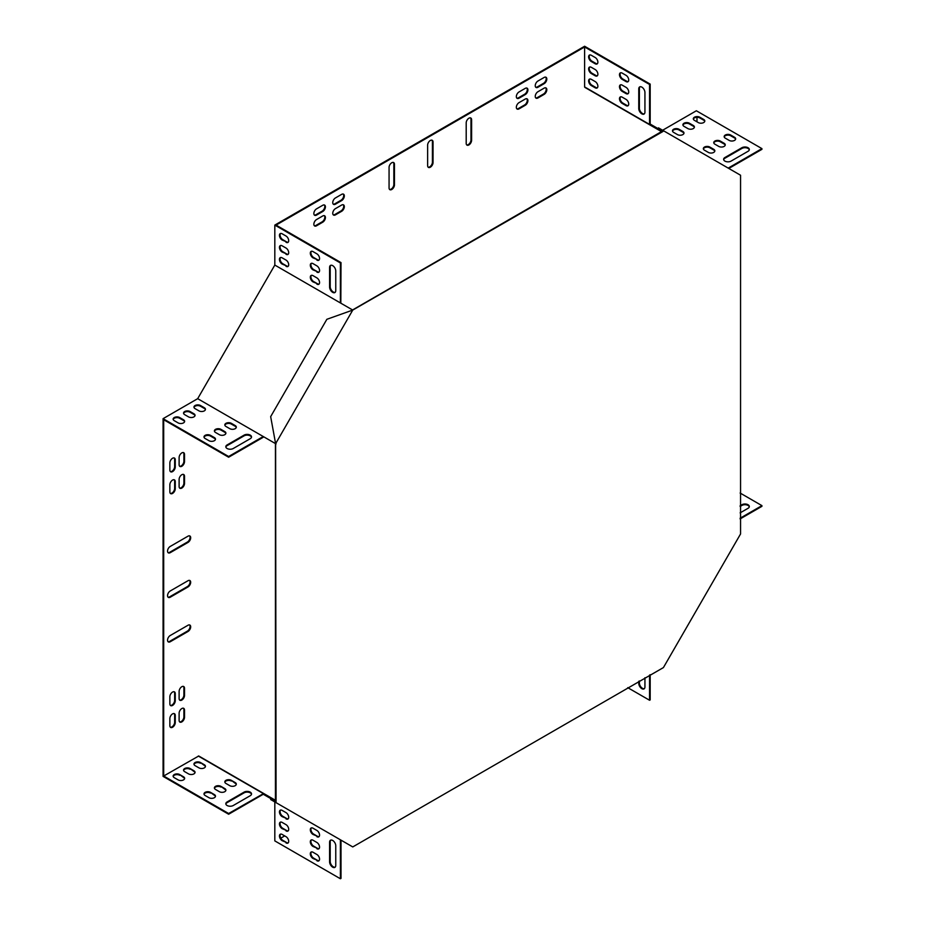 <?xml version="1.0" encoding="UTF-8"?>
<svg xmlns="http://www.w3.org/2000/svg" width="925" height="925" viewBox="0 0 925 925"><rect width="100%" height="100%" fill="white"/><g stroke="black" fill="none" stroke-linecap="round" stroke-linejoin="round"><path stroke-width="1.39" d="M276.055 443.931L275.442 443.572L275.442 801.281L276.055 801.64L275.615 443.676L352.76 310.072L662.982 131.466L662.369 131.107L352.575 309.956M276.055 801.64L275.615 802.403L352.76 846.93L663.422 667.572L740.555 533.968L740.555 175.241L663.422 130.703L662.369 131.107L658.033 128.598L658.461 127.847L662.797 130.356M662.982 131.466L663.422 130.703M275.615 443.676L270.667 416.632L326.86 319.298L352.76 310.072M275.002 802.044L275.442 801.281L271.106 798.784L270.667 799.535L275.615 802.403M184.514 476.294A3.816 2.208 120 0 0 183.728 474.537A3.816 2.208 120 0 0 180.78 475.566A3.816 2.208 120 0 0 179.115 479.404L179.115 486.538A3.816 2.208 120 0 0 179.912 488.284A3.816 2.208 120 0 0 182.849 487.255A3.816 2.208 120 0 0 184.514 483.417L184.514 476.294L183.902 475.936A3.816 2.208 120 0 0 183.393 474.409M184.514 688.281A3.816 2.208 120 0 0 183.728 686.535A3.816 2.208 120 0 0 180.78 687.553A3.816 2.208 120 0 0 179.115 691.403L179.115 698.525A3.816 2.208 120 0 0 179.912 700.271A3.816 2.208 120 0 0 182.849 699.254A3.816 2.208 120 0 0 184.514 695.403L184.514 688.281L183.902 687.923A3.816 2.208 120 0 0 183.393 686.396M184.514 710.111L184.514 717.233A3.816 2.208 -60 0 1 182.849 721.072A3.816 2.208 -60 0 1 179.912 722.101A3.816 2.208 -60 0 1 179.115 720.344L179.115 713.221A3.816 2.208 -60 0 1 180.78 709.382A3.816 2.208 -60 0 1 183.728 708.353A3.816 2.208 -60 0 1 184.514 710.111L183.902 709.753L183.902 716.875A3.816 2.208 -60 0 1 182.433 720.494A3.816 2.208 -60 0 1 179.623 721.87M525.215 105.3A3.816 2.208 120 0 0 527.712 101.935A3.816 2.208 120 0 0 527.123 98.882A3.816 2.208 120 0 0 525.215 99.068L519.041 102.629A3.816 2.208 120 0 0 516.543 105.993A3.816 2.208 120 0 0 517.133 109.057A3.816 2.208 120 0 0 519.041 108.873L525.215 105.3L524.602 104.953A3.816 2.208 120 0 0 526.996 101.866A3.816 2.208 120 0 0 526.788 98.744M341.626 211.305A3.816 2.208 120 0 0 344.123 207.94A3.816 2.208 120 0 0 343.533 204.876A3.816 2.208 120 0 0 341.626 205.061L335.451 208.622A3.816 2.208 120 0 0 332.954 211.987A3.816 2.208 120 0 0 333.543 215.051A3.816 2.208 120 0 0 335.451 214.866L341.626 211.305L341.001 210.946A3.816 2.208 120 0 0 343.406 207.859A3.816 2.208 120 0 0 343.198 204.737M322.721 222.208L316.558 225.769A3.816 2.208 -60 0 1 314.639 225.966A3.816 2.208 -60 0 1 314.061 222.902A3.816 2.208 -60 0 1 316.558 219.537L322.721 215.976A3.816 2.208 -60 0 1 324.629 215.791A3.816 2.208 -60 0 1 325.218 218.843A3.816 2.208 -60 0 1 322.721 222.208L322.108 221.85L315.934 225.423A3.816 2.208 -60 0 1 314.361 225.746M175.264 693.623A3.816 2.208 120 0 0 174.467 691.877A3.816 2.208 120 0 0 171.53 692.906A3.816 2.208 120 0 0 169.865 696.745L169.865 703.867A3.816 2.208 120 0 0 170.651 705.613A3.816 2.208 120 0 0 173.588 704.596A3.816 2.208 120 0 0 175.264 700.757L175.264 693.623L174.64 693.276A3.816 2.208 120 0 0 174.131 691.75M175.264 481.636A3.816 2.208 120 0 0 174.467 479.89A3.816 2.208 120 0 0 171.53 480.908A3.816 2.208 120 0 0 169.865 484.746L169.865 491.88A3.816 2.208 120 0 0 170.651 493.626A3.816 2.208 120 0 0 173.588 492.597A3.816 2.208 120 0 0 175.264 488.758L175.264 481.636L174.64 481.278A3.816 2.208 120 0 0 174.131 479.751M341.626 200.609A3.816 2.208 120 0 0 344.123 197.245A3.816 2.208 120 0 0 343.533 194.181A3.816 2.208 120 0 0 341.626 194.377L335.451 197.938A3.816 2.208 120 0 0 332.954 201.303A3.816 2.208 120 0 0 333.543 204.367A3.816 2.208 120 0 0 335.451 204.171L341.626 200.609L341.001 200.251A3.816 2.208 120 0 0 343.406 197.175A3.816 2.208 120 0 0 343.198 194.053M525.215 94.616A3.816 2.208 120 0 0 527.712 91.251A3.816 2.208 120 0 0 527.123 88.187A3.816 2.208 120 0 0 525.215 88.384L519.041 91.945A3.816 2.208 120 0 0 516.543 95.31A3.816 2.208 120 0 0 517.133 98.362A3.816 2.208 120 0 0 519.041 98.177L525.215 94.616L524.602 94.257A3.816 2.208 120 0 0 526.996 91.182A3.816 2.208 120 0 0 526.788 88.06M169.865 470.05L169.865 462.928A3.816 2.208 -60 0 1 171.53 459.089A3.816 2.208 -60 0 1 174.467 458.06A3.816 2.208 -60 0 1 175.264 459.806L175.264 466.94A3.816 2.208 -60 0 1 173.588 470.779A3.816 2.208 -60 0 1 170.651 471.808A3.816 2.208 -60 0 1 169.865 470.05M537.945 81.03L544.108 77.469A3.816 2.208 -60 0 1 546.028 77.284A3.816 2.208 -60 0 1 546.606 80.336A3.816 2.208 -60 0 1 544.108 83.701L537.945 87.262A3.816 2.208 -60 0 1 536.038 87.459A3.816 2.208 -60 0 1 535.448 84.395A3.816 2.208 -60 0 1 537.945 81.03M427.627 165.644A3.816 2.208 120 0 0 428.425 167.402A3.816 2.208 120 0 0 431.362 166.373A3.816 2.208 120 0 0 433.039 162.534L433.039 142.045A3.816 2.208 120 0 0 432.241 140.299A3.816 2.208 120 0 0 429.304 141.317A3.816 2.208 120 0 0 427.627 145.167L427.627 165.644M389.067 187.914A3.816 2.208 120 0 0 389.853 189.671A3.816 2.208 120 0 0 392.801 188.642A3.816 2.208 120 0 0 394.466 184.803L394.466 164.315A3.816 2.208 120 0 0 393.668 162.569A3.816 2.208 120 0 0 390.732 163.586A3.816 2.208 120 0 0 389.067 167.437L389.067 187.914M471.6 119.776A3.816 2.208 120 0 0 470.813 118.03A3.816 2.208 120 0 0 467.865 119.047A3.816 2.208 120 0 0 466.2 122.898L466.2 143.387A3.816 2.208 120 0 0 466.998 145.132A3.816 2.208 120 0 0 469.935 144.103A3.816 2.208 120 0 0 471.6 140.265L471.6 119.776L470.987 119.418A3.816 2.208 120 0 0 470.478 117.891M187.983 586.959A3.816 2.208 120 0 0 190.481 583.594A3.816 2.208 120 0 0 189.903 580.542A3.816 2.208 120 0 0 187.983 580.727L170.246 590.971A3.816 2.208 120 0 0 167.749 594.336A3.816 2.208 120 0 0 168.338 597.4A3.816 2.208 120 0 0 170.246 597.203L187.983 586.959L187.37 586.612A3.816 2.208 120 0 0 189.775 583.525A3.816 2.208 120 0 0 189.567 580.403M187.983 631.497A3.816 2.208 120 0 0 190.481 628.133A3.816 2.208 120 0 0 189.903 625.08A3.816 2.208 120 0 0 187.983 625.265L170.246 635.51A3.816 2.208 120 0 0 167.749 638.874A3.816 2.208 120 0 0 168.338 641.927A3.816 2.208 120 0 0 170.246 641.742L187.983 631.497L187.37 631.139A3.816 2.208 120 0 0 189.775 628.063A3.816 2.208 120 0 0 189.567 624.942M170.246 546.432A3.816 2.208 120 0 0 167.749 549.797A3.816 2.208 120 0 0 168.338 552.861A3.816 2.208 120 0 0 170.246 552.664L187.983 542.432A3.816 2.208 120 0 0 190.481 539.067A3.816 2.208 120 0 0 189.903 536.003A3.816 2.208 120 0 0 187.983 536.188L170.246 546.432M163.69 776.017L228.637 813.514L263.683 793.488L198.736 755.991L263.683 793.488L263.255 794.251L275.442 801.281L275.257 800.171L198.736 755.991L163.69 776.017L163.69 419.73L228.637 457.228L228.637 456.511L263.255 436.531L197.684 398.675L274.817 265.07L274.817 225.099L584.612 46.25L650.183 84.106L650.183 124.066L661.757 130.749M284.692 835.911L280.784 838.166M696.976 117.302L696.976 121.811M650.183 124.066L649.743 124.829L584.785 87.332L661.491 131.616L584.612 86.927L649.558 124.424L649.558 84.464L650.183 84.106M340.828 303.18L341.013 262.608L276.055 225.099L584.612 46.967L584.612 86.927M322.721 211.524L316.558 215.086A3.816 2.208 -60 0 1 314.639 215.271A3.816 2.208 -60 0 1 314.061 212.218A3.816 2.208 -60 0 1 316.558 208.853L322.721 205.292A3.816 2.208 -60 0 1 324.629 205.096A3.816 2.208 -60 0 1 325.218 208.16A3.816 2.208 -60 0 1 322.721 211.524L322.108 211.166L315.934 214.727A3.816 2.208 -60 0 1 314.361 215.051M175.264 715.453L175.264 722.575A3.816 2.208 -60 0 1 173.588 726.414A3.816 2.208 -60 0 1 170.651 727.443A3.816 2.208 -60 0 1 169.865 725.697L169.865 718.563A3.816 2.208 -60 0 1 171.53 714.724A3.816 2.208 -60 0 1 174.467 713.707A3.816 2.208 -60 0 1 175.264 715.453L174.64 715.094L174.64 722.217A3.816 2.208 -60 0 1 173.172 725.836A3.816 2.208 -60 0 1 170.373 727.223M537.945 91.725L544.108 88.152A3.816 2.208 -60 0 1 546.028 87.968A3.816 2.208 -60 0 1 546.606 91.032A3.816 2.208 -60 0 1 544.108 94.396L537.945 97.957A3.816 2.208 -60 0 1 536.038 98.142A3.816 2.208 -60 0 1 535.448 95.09A3.816 2.208 -60 0 1 537.945 91.725M179.115 464.708L179.115 457.586A3.816 2.208 -60 0 1 180.78 453.747A3.816 2.208 -60 0 1 183.728 452.718A3.816 2.208 -60 0 1 184.514 454.464L184.514 461.598A3.816 2.208 -60 0 1 182.849 465.437A3.816 2.208 -60 0 1 179.912 466.454A3.816 2.208 -60 0 1 179.115 464.708M662.624 130.252L696.363 110.769L761.923 148.624L728.195 168.107M341.013 840.154L341.013 878.392L340.388 878.75L274.817 840.894L274.817 801.94M228.637 813.514L228.637 814.231L163.077 776.376L163.077 418.667L197.684 398.675M179.623 488.065A3.816 2.208 120 0 0 182.433 486.677A3.816 2.208 120 0 0 183.902 483.058L183.902 475.936M179.623 700.052A3.816 2.208 120 0 0 182.433 698.676A3.816 2.208 120 0 0 183.902 695.057L183.902 687.923M183.393 708.226A3.816 2.208 -60 0 1 183.902 709.753M516.855 108.838A3.816 2.208 120 0 0 518.428 108.514L524.602 104.953M333.254 214.831A3.816 2.208 120 0 0 334.838 214.508L341.001 210.946M324.305 215.652A3.816 2.208 -60 0 1 324.513 218.774A3.816 2.208 -60 0 1 322.108 221.85M170.373 705.393A3.816 2.208 120 0 0 173.172 704.018A3.816 2.208 120 0 0 174.64 700.398L174.64 693.276M170.373 493.407A3.816 2.208 120 0 0 173.172 492.031A3.816 2.208 120 0 0 174.64 488.4L174.64 481.278M333.254 204.136A3.816 2.208 120 0 0 334.838 203.812L341.001 200.251M516.855 98.142A3.816 2.208 120 0 0 518.428 97.819L524.602 94.257M174.131 457.933A3.816 2.208 -60 0 1 174.64 459.459L174.64 466.582A3.816 2.208 -60 0 1 173.172 470.201A3.816 2.208 -60 0 1 170.373 471.577M545.692 77.145A3.816 2.208 -60 0 1 545.9 80.267A3.816 2.208 -60 0 1 543.495 83.343L537.321 86.915A3.816 2.208 -60 0 1 535.748 87.239M428.136 167.171A3.816 2.208 120 0 0 430.946 165.795A3.816 2.208 120 0 0 432.414 162.176L432.414 141.687A3.816 2.208 120 0 0 431.906 140.161M389.575 189.44A3.816 2.208 120 0 0 392.373 188.064A3.816 2.208 120 0 0 393.842 184.445L393.842 163.956A3.816 2.208 120 0 0 393.345 162.43M466.709 144.913A3.816 2.208 120 0 0 469.518 143.525A3.816 2.208 120 0 0 470.987 139.906L470.987 119.418M168.049 597.168A3.816 2.208 120 0 0 169.633 596.845L187.37 586.612M168.049 641.707A3.816 2.208 120 0 0 169.633 641.383L187.37 631.139M168.049 552.641A3.816 2.208 120 0 0 169.633 552.317L187.37 542.073A3.816 2.208 120 0 0 189.775 538.986A3.816 2.208 120 0 0 189.567 535.864M324.305 204.968A3.816 2.208 -60 0 1 324.513 208.079A3.816 2.208 -60 0 1 322.108 211.166M174.131 713.568A3.816 2.208 -60 0 1 174.64 715.094M545.692 87.829A3.816 2.208 -60 0 1 545.9 90.951A3.816 2.208 -60 0 1 543.495 94.038L537.321 97.599A3.816 2.208 -60 0 1 535.748 97.923M183.393 452.579A3.816 2.208 -60 0 1 183.902 454.106L183.902 461.24A3.816 2.208 -60 0 1 182.433 464.859A3.816 2.208 -60 0 1 179.623 466.235M274.817 265.07L352.136 309.713M662.369 131.107L661.317 131.512M341.013 262.608L340.388 262.954L274.817 225.099M649.558 84.464L584.612 46.967M638.759 108.514L638.759 88.916A4.359 2.521 60 0 1 639.661 86.915A4.359 2.521 60 0 1 643.025 88.083A4.359 2.521 60 0 1 644.933 92.477L644.933 112.075A4.359 2.521 60 0 1 644.031 114.076A4.359 2.521 60 0 1 640.667 112.908A4.359 2.521 60 0 1 638.759 108.514L639.383 108.156L639.383 88.557A4.359 2.521 60 0 1 639.996 86.777M622.178 73.11L626.028 75.33A3.816 2.208 60 0 1 628.526 78.694A3.816 2.208 60 0 1 627.948 81.758A3.816 2.208 60 0 1 626.028 81.562L622.178 79.342A3.816 2.208 60 0 1 619.681 75.977A3.816 2.208 60 0 1 620.27 72.913A3.816 2.208 60 0 1 622.178 73.11M622.178 97.16L626.028 99.38A3.816 2.208 60 0 1 628.526 102.744A3.816 2.208 60 0 1 627.948 105.808A3.816 2.208 60 0 1 626.028 105.612L622.178 103.392A3.816 2.208 60 0 1 619.681 100.027A3.816 2.208 60 0 1 620.27 96.963A3.816 2.208 60 0 1 622.178 97.16M622.178 85.135L626.028 87.355A3.816 2.208 60 0 1 628.526 90.719A3.816 2.208 60 0 1 627.948 93.783A3.816 2.208 60 0 1 626.028 93.587L622.178 91.367A3.816 2.208 60 0 1 619.681 88.002A3.816 2.208 60 0 1 620.27 84.938A3.816 2.208 60 0 1 622.178 85.135M591.318 79.342L595.18 81.562A3.816 2.208 60 0 1 597.677 84.927A3.816 2.208 60 0 1 597.087 87.991A3.816 2.208 60 0 1 595.18 87.806L591.318 85.574A3.816 2.208 60 0 1 588.832 82.209A3.816 2.208 60 0 1 589.41 79.157A3.816 2.208 60 0 1 591.318 79.342M591.318 55.292L595.18 57.512A3.816 2.208 60 0 1 597.677 60.877A3.816 2.208 60 0 1 597.087 63.941A3.816 2.208 60 0 1 595.18 63.756L591.318 61.524A3.816 2.208 60 0 1 588.832 58.159A3.816 2.208 60 0 1 589.41 55.107A3.816 2.208 60 0 1 591.318 55.292M591.318 67.317L595.18 69.537A3.816 2.208 60 0 1 597.677 72.902A3.816 2.208 60 0 1 597.087 75.966A3.816 2.208 60 0 1 595.18 75.781L591.318 73.549A3.816 2.208 60 0 1 588.832 70.184A3.816 2.208 60 0 1 589.41 67.132A3.816 2.208 60 0 1 591.318 67.317M644.32 113.856A4.359 2.521 60 0 1 641.083 112.33A4.359 2.521 60 0 1 639.383 108.156M628.225 81.539A3.816 2.208 60 0 1 626.653 81.215L622.791 78.983A3.816 2.208 60 0 1 620.386 75.896A3.816 2.208 60 0 1 620.606 72.786M628.225 105.589A3.816 2.208 60 0 1 626.653 105.265L622.791 103.033A3.816 2.208 60 0 1 620.386 99.946A3.816 2.208 60 0 1 620.606 96.836M628.225 93.564A3.816 2.208 60 0 1 626.653 93.24L622.791 91.008A3.816 2.208 60 0 1 620.386 87.921A3.816 2.208 60 0 1 620.606 84.811M597.365 87.771A3.816 2.208 60 0 1 595.793 87.447L591.942 85.216A3.816 2.208 60 0 1 589.537 82.14A3.816 2.208 60 0 1 589.745 79.018M597.365 63.721A3.816 2.208 60 0 1 595.793 63.397L591.942 61.166A3.816 2.208 60 0 1 589.537 58.09A3.816 2.208 60 0 1 589.745 54.968M597.365 75.746A3.816 2.208 60 0 1 595.793 75.422L591.942 73.191A3.816 2.208 60 0 1 589.537 70.115A3.816 2.208 60 0 1 589.745 66.993M761.923 148.624L761.923 149.341L728.808 168.454M740.127 493.037L761.923 505.628L761.923 506.333L740.127 518.925M749.273 149.873A4.359 2.521 -0 0 0 746.336 147.838A4.359 2.521 -0 0 0 741.873 148.451L724.899 158.244A4.359 2.521 -0 0 0 723.662 159.667M735.606 139.189A3.816 2.208 -0 0 0 734.543 137.987L730.692 135.755A3.816 2.208 -0 0 0 726.819 135.212A3.816 2.208 -0 0 0 724.217 136.958M714.782 151.203A3.816 2.208 -0 0 0 713.718 150L709.857 147.78A3.816 2.208 -0 0 0 705.983 147.237A3.816 2.208 -0 0 0 703.393 148.983M725.2 145.202A3.816 2.208 -0 0 0 724.125 143.999L720.274 141.768A3.816 2.208 -0 0 0 716.401 141.224A3.816 2.208 -0 0 0 713.799 142.97M683.933 133.397A3.816 2.208 -0 0 0 682.858 132.194L679.008 129.963A3.816 2.208 -0 0 0 675.134 129.431A3.816 2.208 -0 0 0 672.533 131.165M704.757 121.372A3.816 2.208 -0 0 0 703.694 120.169L699.832 117.938A3.816 2.208 -0 0 0 695.958 117.406A3.816 2.208 -0 0 0 693.368 119.14M694.34 127.384A3.816 2.208 -0 0 0 693.276 126.182L689.414 123.95A3.816 2.208 -0 0 0 685.552 123.418A3.816 2.208 -0 0 0 682.951 125.152M748.048 151.295A4.359 2.521 0 0 0 749.319 149.515A4.359 2.521 0 0 0 746.625 147.191A4.359 2.521 0 0 0 741.873 147.734L724.899 157.528A4.359 2.521 0 0 0 723.628 159.32A4.359 2.521 0 0 0 726.322 161.644A4.359 2.521 0 0 0 731.074 161.1L748.048 151.295M729.143 140.392A3.816 2.208 0 0 0 733.305 140.866A3.816 2.208 0 0 0 735.664 138.831A3.816 2.208 0 0 0 734.543 137.27L730.692 135.038A3.816 2.208 0 0 0 726.53 134.564A3.816 2.208 0 0 0 724.171 136.599A3.816 2.208 0 0 0 725.293 138.16L729.143 140.392M708.319 152.405A3.816 2.208 0 0 0 712.481 152.891A3.816 2.208 0 0 0 714.84 150.856A3.816 2.208 0 0 0 713.718 149.295L709.857 147.063A3.816 2.208 0 0 0 705.694 146.589A3.816 2.208 0 0 0 703.335 148.624A3.816 2.208 0 0 0 704.457 150.185L708.319 152.405M718.725 146.393A3.816 2.208 0 0 0 722.888 146.878A3.816 2.208 0 0 0 725.246 144.843A3.816 2.208 0 0 0 724.125 143.282L720.274 141.051A3.816 2.208 0 0 0 716.112 140.577A3.816 2.208 0 0 0 713.753 142.612A3.816 2.208 0 0 0 714.875 144.173L718.725 146.393M677.458 134.599A3.816 2.208 0 0 0 681.621 135.073A3.816 2.208 0 0 0 683.98 133.038A3.816 2.208 0 0 0 682.858 131.477L679.008 129.257A3.816 2.208 0 0 0 674.845 128.772A3.816 2.208 0 0 0 672.487 130.807A3.816 2.208 0 0 0 673.608 132.368L677.458 134.599M698.282 122.574A3.816 2.208 0 0 0 702.445 123.048A3.816 2.208 0 0 0 704.804 121.013A3.816 2.208 0 0 0 703.694 119.452L699.832 117.232A3.816 2.208 0 0 0 695.669 116.747A3.816 2.208 0 0 0 693.311 118.782A3.816 2.208 0 0 0 694.432 120.343L698.282 122.574M687.876 128.587A3.816 2.208 0 0 0 692.039 129.061A3.816 2.208 0 0 0 694.397 127.026A3.816 2.208 0 0 0 693.276 125.465L689.414 123.245A3.816 2.208 0 0 0 685.252 122.759A3.816 2.208 0 0 0 682.904 124.794A3.816 2.208 0 0 0 684.014 126.355L687.876 128.587M649.558 675.077L649.558 700.248L650.183 699.901L650.183 674.718M649.558 700.248L627.751 687.668M644.933 677.747L644.933 686.893A4.359 2.521 60 0 1 644.031 688.894A4.359 2.521 60 0 1 640.667 687.714A4.359 2.521 60 0 1 638.759 683.332L638.759 681.309M644.32 688.674A4.359 2.521 60 0 1 641.083 687.148A4.359 2.521 60 0 1 639.383 682.974L639.383 680.95M761.923 505.628L740.127 518.22M740.127 505.744L741.873 504.738A4.359 2.521 180 0 1 746.625 504.194A4.359 2.521 180 0 1 749.319 506.518A4.359 2.521 180 0 1 748.048 508.299L740.127 512.866M740.127 506.461L741.873 505.443A4.359 2.521 180 0 1 746.336 504.842A4.359 2.521 180 0 1 749.273 506.877M228.637 457.228L263.255 437.248L263.255 436.531L275.257 443.468M340.388 302.926L340.388 262.954M330.826 265.278A4.359 2.521 -120 0 0 330.213 267.059L330.213 286.657A4.359 2.521 -120 0 0 331.913 290.82A4.359 2.521 -120 0 0 335.139 292.358M311.436 251.276A3.816 2.208 -120 0 0 311.216 254.398A3.816 2.208 -120 0 0 313.621 257.485L317.483 259.705A3.816 2.208 -120 0 0 319.056 260.029M311.436 275.326A3.816 2.208 -120 0 0 311.216 278.448A3.816 2.208 -120 0 0 313.621 281.535L317.483 283.755A3.816 2.208 -120 0 0 319.056 284.079M311.436 263.301A3.816 2.208 -120 0 0 311.216 266.423A3.816 2.208 -120 0 0 313.621 269.51L317.483 271.73A3.816 2.208 -120 0 0 319.056 272.054M280.576 257.52A3.816 2.208 -120 0 0 280.368 260.63A3.816 2.208 -120 0 0 282.772 263.718L286.623 265.949A3.816 2.208 -120 0 0 288.195 266.273M280.576 233.47A3.816 2.208 -120 0 0 280.368 236.58A3.816 2.208 -120 0 0 282.772 239.667L286.623 241.899A3.816 2.208 -120 0 0 288.195 242.223M280.576 245.495A3.816 2.208 -120 0 0 280.368 248.605A3.816 2.208 -120 0 0 282.772 251.692L286.623 253.924A3.816 2.208 -120 0 0 288.195 254.248M335.763 270.979A4.359 2.521 -120 0 0 333.856 266.585A4.359 2.521 -120 0 0 330.491 265.417A4.359 2.521 -120 0 0 329.589 267.418L329.589 287.004A4.359 2.521 -120 0 0 331.497 291.398A4.359 2.521 -120 0 0 334.862 292.566A4.359 2.521 -120 0 0 335.763 290.577L335.763 270.979M316.859 260.064A3.816 2.208 -120 0 0 318.767 260.249A3.816 2.208 -120 0 0 319.356 257.196A3.816 2.208 -120 0 0 316.859 253.832L313.008 251.6A3.816 2.208 -120 0 0 311.101 251.415A3.816 2.208 -120 0 0 310.511 254.479A3.816 2.208 -120 0 0 313.008 257.844L317.483 259.705M316.859 284.114A3.816 2.208 -120 0 0 318.767 284.299A3.816 2.208 -120 0 0 319.356 281.246A3.816 2.208 -120 0 0 316.859 277.882L313.008 275.65A3.816 2.208 -120 0 0 311.101 275.465A3.816 2.208 -120 0 0 310.511 278.517A3.816 2.208 -120 0 0 313.008 281.882L317.483 283.755M316.859 272.089A3.816 2.208 -120 0 0 318.767 272.274A3.816 2.208 -120 0 0 319.356 269.221A3.816 2.208 -120 0 0 316.859 265.857L313.008 263.625A3.816 2.208 -120 0 0 311.101 263.44A3.816 2.208 -120 0 0 310.511 266.504A3.816 2.208 -120 0 0 313.008 269.869L317.483 271.73M286.01 266.296A3.816 2.208 -120 0 0 287.918 266.493A3.816 2.208 -120 0 0 288.496 263.428A3.816 2.208 -120 0 0 286.01 260.064L282.148 257.844A3.816 2.208 -120 0 0 280.24 257.647A3.816 2.208 -120 0 0 279.651 260.711A3.816 2.208 -120 0 0 282.148 264.076L286.623 265.949M286.01 242.246A3.816 2.208 -120 0 0 287.918 242.442A3.816 2.208 -120 0 0 288.496 239.378A3.816 2.208 -120 0 0 286.01 236.014L282.148 233.794A3.816 2.208 -120 0 0 280.24 233.597A3.816 2.208 -120 0 0 279.651 236.661A3.816 2.208 -120 0 0 282.148 240.026L286.623 241.899M286.01 254.271A3.816 2.208 -120 0 0 287.918 254.468A3.816 2.208 -120 0 0 288.496 251.403A3.816 2.208 -120 0 0 286.01 248.039L282.148 245.819A3.816 2.208 -120 0 0 280.24 245.622A3.816 2.208 -120 0 0 279.651 248.686A3.816 2.208 -120 0 0 282.148 252.051L286.623 253.924M163.077 418.667L228.637 456.511M251.473 437.282A4.359 2.521 -0 0 0 248.536 435.247A4.359 2.521 -0 0 0 244.073 435.848L227.099 445.653A4.359 2.521 -0 0 0 225.862 447.076M215.433 439.502A3.816 2.208 -0 0 0 214.369 438.3L210.507 436.08A3.816 2.208 -0 0 0 206.645 435.536A3.816 2.208 -0 0 0 204.043 437.282M236.268 427.477A3.816 2.208 -0 0 0 235.193 426.275L231.343 424.055A3.816 2.208 -0 0 0 227.469 423.511A3.816 2.208 -0 0 0 224.867 425.257M225.85 433.49A3.816 2.208 -0 0 0 224.787 432.287L220.925 430.067A3.816 2.208 -0 0 0 217.051 429.524A3.816 2.208 -0 0 0 214.461 431.27M205.408 409.659A3.816 2.208 -0 0 0 204.344 408.457L200.482 406.237A3.816 2.208 -0 0 0 196.609 405.693A3.816 2.208 -0 0 0 194.019 407.439M184.584 421.684A3.816 2.208 -0 0 0 183.508 420.482L179.658 418.262A3.816 2.208 -0 0 0 175.785 417.718A3.816 2.208 -0 0 0 173.195 419.464M195.002 415.672A3.816 2.208 -0 0 0 193.926 414.469L190.076 412.249A3.816 2.208 -0 0 0 186.202 411.706A3.816 2.208 -0 0 0 183.601 413.452M227.099 444.937A4.359 2.521 -0 0 0 225.816 446.717A4.359 2.521 -0 0 0 228.51 449.041A4.359 2.521 -0 0 0 233.273 448.498L250.236 438.704A4.359 2.521 -0 0 0 251.519 436.924A4.359 2.521 -0 0 0 248.825 434.588A4.359 2.521 -0 0 0 244.073 435.143L227.099 444.937L227.099 445.653M208.969 440.705A3.816 2.208 -0 0 0 213.132 441.179A3.816 2.208 -0 0 0 215.49 439.144A3.816 2.208 -0 0 0 214.369 437.583L210.507 435.363A3.816 2.208 -0 0 0 206.356 434.889A3.816 2.208 -0 0 0 203.997 436.924A3.816 2.208 -0 0 0 205.107 438.485L208.969 440.705M229.793 428.68A3.816 2.208 -0 0 0 233.956 429.154A3.816 2.208 -0 0 0 236.314 427.119A3.816 2.208 -0 0 0 235.193 425.569L231.343 423.338A3.816 2.208 -0 0 0 227.18 422.864A3.816 2.208 -0 0 0 224.821 424.899A3.816 2.208 -0 0 0 225.943 426.46L229.793 428.68M219.387 434.692A3.816 2.208 -0 0 0 223.549 435.166A3.816 2.208 -0 0 0 225.897 433.131A3.816 2.208 -0 0 0 224.787 431.582L220.925 429.35A3.816 2.208 -0 0 0 216.762 428.876A3.816 2.208 -0 0 0 214.403 430.911A3.816 2.208 -0 0 0 215.525 432.472L219.387 434.692M198.944 410.862A3.816 2.208 -0 0 0 203.107 411.347A3.816 2.208 -0 0 0 205.454 409.312A3.816 2.208 -0 0 0 204.344 407.752L200.482 405.52A3.816 2.208 -0 0 0 196.32 405.046A3.816 2.208 -0 0 0 193.961 407.081A3.816 2.208 -0 0 0 195.083 408.642L198.944 410.862M178.109 422.887A3.816 2.208 -0 0 0 182.271 423.373A3.816 2.208 -0 0 0 184.63 421.337A3.816 2.208 -0 0 0 183.508 419.777L179.658 417.545A3.816 2.208 -0 0 0 175.496 417.071A3.816 2.208 -0 0 0 173.137 419.106A3.816 2.208 -0 0 0 174.258 420.667L178.109 422.887M188.527 416.874A3.816 2.208 -0 0 0 192.689 417.36A3.816 2.208 -0 0 0 195.048 415.325A3.816 2.208 -0 0 0 193.926 413.764L190.076 411.533A3.816 2.208 -0 0 0 185.913 411.058A3.816 2.208 -0 0 0 183.555 413.093A3.816 2.208 -0 0 0 184.676 414.654L188.527 416.874M340.388 839.796L340.388 878.75M330.826 840.097A4.359 2.521 -120 0 0 330.213 841.877L330.213 861.476A4.359 2.521 -120 0 0 331.913 865.638A4.359 2.521 -120 0 0 335.139 867.176M311.436 851.925A3.816 2.208 -120 0 0 311.216 855.047A3.816 2.208 -120 0 0 313.621 858.134L317.483 860.354A3.816 2.208 -120 0 0 319.056 860.678M311.436 827.875A3.816 2.208 -120 0 0 311.216 830.997A3.816 2.208 -120 0 0 313.621 834.084L317.483 836.304A3.816 2.208 -120 0 0 319.056 836.628M311.436 839.9A3.816 2.208 -120 0 0 311.216 843.022A3.816 2.208 -120 0 0 313.621 846.109L317.483 848.329A3.816 2.208 -120 0 0 319.056 848.653M280.576 810.069A3.816 2.208 -120 0 0 280.368 813.179A3.816 2.208 -120 0 0 282.772 816.266L286.623 818.498A3.816 2.208 -120 0 0 288.195 818.822M280.576 834.119A3.816 2.208 -120 0 0 280.368 837.229A3.816 2.208 -120 0 0 282.772 840.316L286.623 842.548A3.816 2.208 -120 0 0 288.195 842.872M280.576 822.094A3.816 2.208 -120 0 0 280.368 825.204A3.816 2.208 -120 0 0 282.772 828.291L286.623 830.523A3.816 2.208 -120 0 0 288.195 830.847M329.589 861.822A4.359 2.521 -120 0 0 331.497 866.216A4.359 2.521 -120 0 0 334.862 867.384A4.359 2.521 -120 0 0 335.763 865.384L335.763 845.797A4.359 2.521 -120 0 0 333.856 841.403A4.359 2.521 -120 0 0 330.491 840.235A4.359 2.521 -120 0 0 329.589 842.236L329.589 861.822L330.213 861.476M316.859 860.712A3.816 2.208 -120 0 0 318.767 860.897A3.816 2.208 -120 0 0 319.356 857.845A3.816 2.208 -120 0 0 316.859 854.48L313.008 852.249A3.816 2.208 -120 0 0 311.101 852.064A3.816 2.208 -120 0 0 310.511 855.116A3.816 2.208 -120 0 0 313.008 858.481L317.483 860.354M316.859 836.663A3.816 2.208 -120 0 0 318.767 836.847A3.816 2.208 -120 0 0 319.356 833.795A3.816 2.208 -120 0 0 316.859 830.43L313.008 828.199A3.816 2.208 -120 0 0 311.101 828.014A3.816 2.208 -120 0 0 310.511 831.066A3.816 2.208 -120 0 0 313.008 834.431L317.483 836.304M316.859 848.688A3.816 2.208 -120 0 0 318.767 848.872A3.816 2.208 -120 0 0 319.356 845.82A3.816 2.208 -120 0 0 316.859 842.455L313.008 840.224A3.816 2.208 -120 0 0 311.101 840.039A3.816 2.208 -120 0 0 310.511 843.091A3.816 2.208 -120 0 0 313.008 846.456L317.483 848.329M286.01 818.845A3.816 2.208 -120 0 0 287.918 819.041A3.816 2.208 -120 0 0 288.496 815.977A3.816 2.208 -120 0 0 286.01 812.612L282.148 810.393A3.816 2.208 -120 0 0 280.24 810.196A3.816 2.208 -120 0 0 279.651 813.26A3.816 2.208 -120 0 0 282.148 816.625L286.623 818.498M286.01 842.895A3.816 2.208 -120 0 0 287.918 843.091A3.816 2.208 -120 0 0 288.496 840.027A3.816 2.208 -120 0 0 286.01 836.663L282.148 834.442A3.816 2.208 -120 0 0 280.24 834.246A3.816 2.208 -120 0 0 279.651 837.31A3.816 2.208 -120 0 0 282.148 840.675L286.623 842.548M286.01 830.87A3.816 2.208 -120 0 0 287.918 831.066A3.816 2.208 -120 0 0 288.496 828.002A3.816 2.208 -120 0 0 286.01 824.638L282.148 822.418A3.816 2.208 -120 0 0 280.24 822.221A3.816 2.208 -120 0 0 279.651 825.285A3.816 2.208 -120 0 0 282.148 828.65L286.623 830.523M228.637 814.231L263.255 794.251M250.236 795.708L233.273 805.502A4.359 2.521 180 0 1 228.51 806.045A4.359 2.521 180 0 1 225.816 803.721A4.359 2.521 180 0 1 227.099 801.94L244.073 792.135A4.359 2.521 180 0 1 248.825 791.592A4.359 2.521 180 0 1 251.519 793.916A4.359 2.521 180 0 1 250.236 795.708M210.507 792.367L214.369 794.587A3.816 2.208 180 0 1 215.49 796.147A3.816 2.208 180 0 1 213.132 798.183A3.816 2.208 180 0 1 208.969 797.708L205.107 795.477A3.816 2.208 180 0 1 203.997 793.916A3.816 2.208 180 0 1 206.356 791.881A3.816 2.208 180 0 1 210.507 792.367L214.369 795.303A3.816 2.208 180 0 1 215.433 796.506M231.343 780.342L235.193 782.562A3.816 2.208 180 0 1 236.314 784.122A3.816 2.208 180 0 1 233.956 786.157A3.816 2.208 180 0 1 229.793 785.683L225.943 783.452A3.816 2.208 180 0 1 224.821 781.903A3.816 2.208 180 0 1 227.18 779.856A3.816 2.208 180 0 1 231.343 780.342L235.193 783.278A3.816 2.208 180 0 1 236.268 784.481M220.925 786.354L224.787 788.574A3.816 2.208 180 0 1 225.897 790.135A3.816 2.208 180 0 1 223.549 792.17A3.816 2.208 180 0 1 219.387 791.696L215.525 789.464A3.816 2.208 180 0 1 214.403 787.915A3.816 2.208 180 0 1 216.762 785.868A3.816 2.208 180 0 1 220.925 786.354L224.787 789.291A3.816 2.208 180 0 1 225.85 790.493M200.482 762.524L204.344 764.755A3.816 2.208 180 0 1 205.454 766.305A3.816 2.208 180 0 1 203.107 768.351A3.816 2.208 180 0 1 198.944 767.866L195.083 765.646A3.816 2.208 180 0 1 193.961 764.085A3.816 2.208 180 0 1 196.32 762.05A3.816 2.208 180 0 1 200.482 762.524L204.344 765.461A3.816 2.208 180 0 1 205.408 766.663M179.658 774.549L183.508 776.78A3.816 2.208 180 0 1 184.63 778.33A3.816 2.208 180 0 1 182.271 780.376A3.816 2.208 180 0 1 178.109 779.891L174.258 777.671A3.816 2.208 180 0 1 173.137 776.11A3.816 2.208 180 0 1 175.496 774.075A3.816 2.208 180 0 1 179.658 774.549L183.508 777.486A3.816 2.208 180 0 1 184.584 778.688M190.076 768.536L193.926 770.768A3.816 2.208 180 0 1 195.048 772.317A3.816 2.208 180 0 1 192.689 774.364A3.816 2.208 180 0 1 188.527 773.878L184.676 771.658A3.816 2.208 180 0 1 183.555 770.097A3.816 2.208 180 0 1 185.913 768.062A3.816 2.208 180 0 1 190.076 768.536L193.926 771.473A3.816 2.208 180 0 1 195.002 772.676M225.862 804.079A4.359 2.521 180 0 1 227.099 802.646L244.073 792.852A4.359 2.521 180 0 1 248.536 792.239A4.359 2.521 180 0 1 251.473 794.274M204.043 794.274A3.816 2.208 180 0 1 206.645 792.54A3.816 2.208 180 0 1 210.507 793.072M224.867 782.249A3.816 2.208 180 0 1 227.469 780.515A3.816 2.208 180 0 1 231.343 781.047M214.461 788.262A3.816 2.208 180 0 1 217.051 786.528A3.816 2.208 180 0 1 220.925 787.059M194.019 764.443A3.816 2.208 180 0 1 196.609 762.697A3.816 2.208 180 0 1 200.482 763.241M173.195 776.468A3.816 2.208 180 0 1 175.785 774.722A3.816 2.208 180 0 1 179.658 775.266M183.601 770.456A3.816 2.208 180 0 1 186.202 768.71A3.816 2.208 180 0 1 190.076 769.253M263.255 793.534L198.297 756.037M169.633 552.317L170.246 552.664M187.37 542.073L187.983 542.432M169.633 641.383L170.246 641.742M169.633 596.845L170.246 597.203M470.987 139.906L471.6 140.265M393.842 184.445L394.466 184.803M393.842 163.956L394.466 164.315M432.414 162.176L433.039 162.534M432.414 141.687L433.039 142.045M693.276 126.182L693.276 125.465M689.414 123.95L689.414 123.245M703.694 120.169L703.694 119.452M699.832 117.938L699.832 117.232M682.858 132.194L682.858 131.477M679.008 129.963L679.008 129.257M724.125 143.999L724.125 143.282M720.274 141.768L720.274 141.051M713.718 150L713.718 149.295M709.857 147.78L709.857 147.063M734.543 137.987L734.543 137.27M730.692 135.755L730.692 135.038M741.873 505.443L741.873 504.738M741.873 148.451L741.873 147.734M724.899 158.244L724.899 157.528M544.108 83.701L543.495 83.343M537.945 87.262L537.321 86.915M316.558 215.086L315.934 214.727M175.264 459.806L174.64 459.459M175.264 466.94L174.64 466.582M175.264 722.575L174.64 722.217M518.428 97.819L519.041 98.177M334.838 203.812L335.451 204.171M174.64 488.4L175.264 488.758M174.64 700.398L175.264 700.757M316.558 225.769L315.934 225.423M544.108 94.396L543.495 94.038M537.945 97.957L537.321 97.599M334.838 214.508L335.451 214.866M518.428 108.514L519.041 108.873M184.514 717.233L183.902 716.875M184.514 454.464L183.902 454.106M184.514 461.598L183.902 461.24M183.902 695.057L184.514 695.403M183.902 483.058L184.514 483.417M282.772 251.692L282.148 252.051M595.793 75.422L595.18 75.781M591.942 73.191L591.318 73.549M282.772 239.667L282.148 240.026M595.793 63.397L595.18 63.756M591.942 61.166L591.318 61.524M282.772 263.718L282.148 264.076M595.793 87.447L595.18 87.806M591.942 85.216L591.318 85.574M193.926 770.768L193.926 771.473M193.926 413.764L193.926 414.469M190.076 411.533L190.076 412.249M183.508 776.78L183.508 777.486M183.508 419.777L183.508 420.482M179.658 417.545L179.658 418.262M204.344 764.755L204.344 765.461M204.344 407.752L204.344 408.457M200.482 405.52L200.482 406.237M282.148 828.65L282.772 828.291M282.148 840.675L282.772 840.316M282.148 816.625L282.772 816.266M313.621 269.51L313.008 269.869M626.653 93.24L626.028 93.587M622.791 91.008L622.178 91.367M313.621 281.535L313.008 281.882M626.653 105.265L626.028 105.612M622.791 103.033L622.178 103.392M313.621 257.485L313.008 257.844M626.653 81.215L626.028 81.562M622.791 78.983L622.178 79.342M224.787 788.574L224.787 789.291M224.787 431.582L224.787 432.287M220.925 429.35L220.925 430.067M235.193 782.562L235.193 783.278M235.193 425.569L235.193 426.275M231.343 423.338L231.343 424.055M214.369 794.587L214.369 795.303M214.369 437.583L214.369 438.3M210.507 435.363L210.507 436.08M313.008 846.456L313.621 846.109M313.008 834.431L313.621 834.084M313.008 858.481L313.621 858.134M330.213 267.059L329.589 267.418M330.213 286.657L329.589 287.004M639.383 88.557L638.759 88.916M227.099 801.94L227.099 802.646M244.073 792.135L244.073 792.852M244.073 435.143L244.073 435.848M329.589 842.236L330.213 841.877M638.759 683.332L639.383 682.974"/></g></svg>
